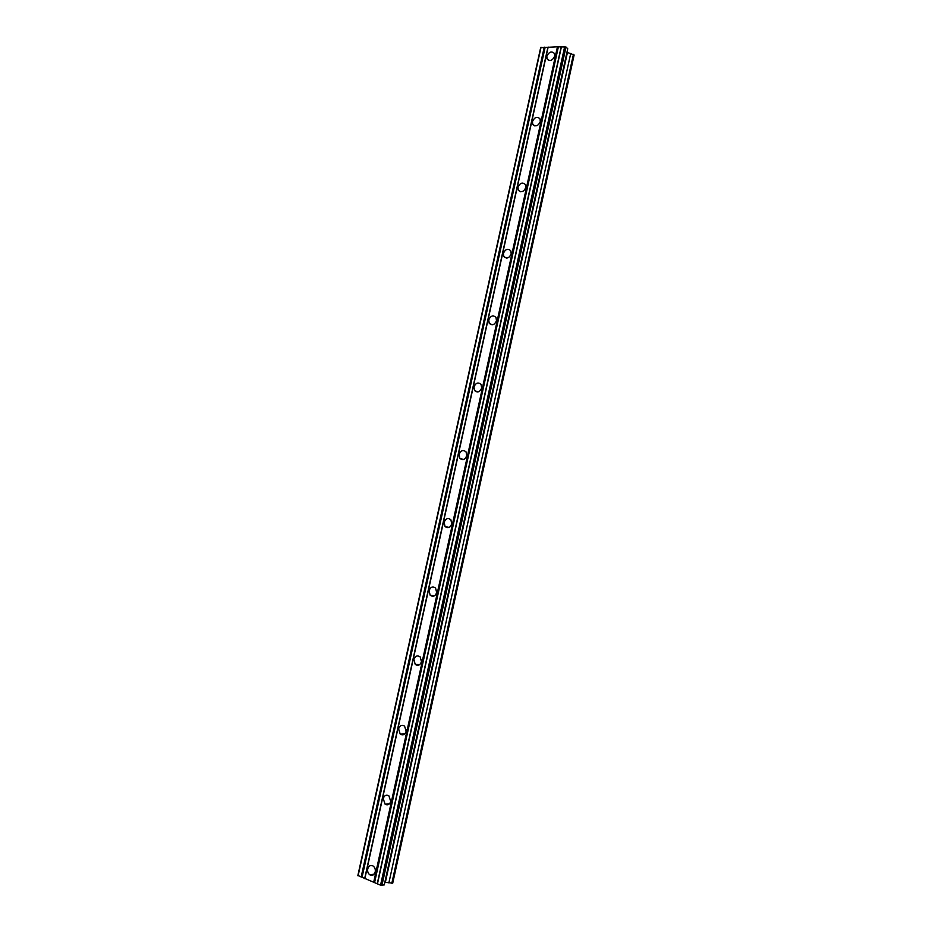 <?xml version="1.0" encoding="UTF-8"?>
<svg xmlns="http://www.w3.org/2000/svg" width="932" height="932" viewBox="0 0 932 932"><rect width="100%" height="100%" fill="white"/><g stroke="black" fill="none" stroke-linecap="round" stroke-linejoin="round"><path stroke-width="1.4" d="M367.732 868.892C368.723 865.863 370.482 864.884 372.998 865.956C374.885 867.319 375.619 869.311 375.223 871.944C374.233 874.95 372.485 875.94 369.981 874.903C368.07 873.552 367.325 871.548 367.732 868.892M383.215 798.619C384.333 795.415 386.209 794.472 388.854 795.777L390.741 801.392C389.634 804.584 387.77 805.539 385.137 804.258L383.215 798.619M398.593 728.836C399.828 725.457 401.82 724.537 404.558 726.075L406.166 731.317C404.931 734.684 402.962 735.616 400.224 734.101L398.593 728.836M413.878 659.518C415.229 655.977 417.315 655.079 420.134 656.839L421.474 661.72C420.122 665.25 418.049 666.159 415.241 664.423L413.878 659.518M429.046 590.678C430.526 586.974 432.693 586.112 435.57 588.069L436.677 592.601C435.209 596.294 433.042 597.167 430.176 595.233L429.046 590.678M444.121 522.304C445.717 518.46 447.966 517.61 450.867 519.741L451.787 523.947C450.191 527.78 447.954 528.642 445.053 526.533L444.121 522.304M459.092 454.385C460.792 450.412 463.111 449.562 466.035 451.857L466.781 455.76C465.08 459.721 462.773 460.571 459.86 458.311L459.092 454.385M473.957 386.92C475.774 382.831 478.151 381.992 481.075 384.415L481.681 388.038C479.875 392.116 477.51 392.966 474.586 390.566L473.957 386.92M488.729 319.909C490.64 315.703 493.063 314.865 495.987 317.393L496.488 320.759C494.566 324.965 492.154 325.804 489.242 323.311L488.729 319.909M503.397 253.353C505.412 249.042 507.87 248.192 510.783 250.801L511.19 253.935C509.175 258.246 506.717 259.096 503.804 256.51L503.397 253.353M517.971 187.227C520.079 182.823 522.572 181.961 525.473 184.641L525.788 187.565C523.691 191.957 521.186 192.831 518.297 190.175L517.971 187.227M532.452 121.544C534.63 117.059 537.17 116.174 540.036 118.9L540.292 121.626C538.114 126.111 535.585 127.008 532.708 124.306L532.452 121.544M546.828 56.304C549.088 51.726 551.651 50.817 554.505 53.567L554.703 56.13C552.443 60.697 549.88 61.617 547.037 58.879L546.828 56.304M557.464 46.786L540.665 47.672L357.876 875.463L380.547 885.19L384.252 884.922L567.739 48.72L565.992 47.008L557.464 46.786L373.662 882.348M384.834 882.255L392.722 883.163L574.124 54.965L566.959 52.285M466.105 457.449L466.21 456.692M451.286 525.322L451.403 523.994M436.397 593.498L436.502 591.75M421.415 661.965L421.485 659.961M406.282 730.502L406.259 729.43M548.167 47.031L364.843 878.69M558.326 47.054L374.594 882.488M561.157 46.984L377.285 883.594M561.437 46.682L377.437 883.897M564.699 46.6L380.547 885.19M565.992 47.008L381.934 885.4M567.448 52.413L385.359 882.348M570.722 53.439L388.877 882.895M573.436 54.301L391.813 883.35M541.049 47.217L358.074 875.894M544.253 47.136L361.127 877.152M545.115 47.404L362.047 877.303M547.911 47.334L364.703 878.398M547.037 58.879L548.633 60.37M532.708 124.306L534.595 125.855M518.297 190.175L520.51 191.759M503.804 256.51L506.379 258.082M489.242 323.311L492.189 324.814M474.586 390.566L477.918 391.953M459.86 458.311L463.565 459.488M445.053 526.533L449.073 527.442M430.176 595.233L434.44 595.828M415.241 664.423L419.645 664.656M400.224 734.101L404.674 733.962M385.137 804.258L389.529 803.768M369.981 874.903L374.21 874.088"/></g></svg>
